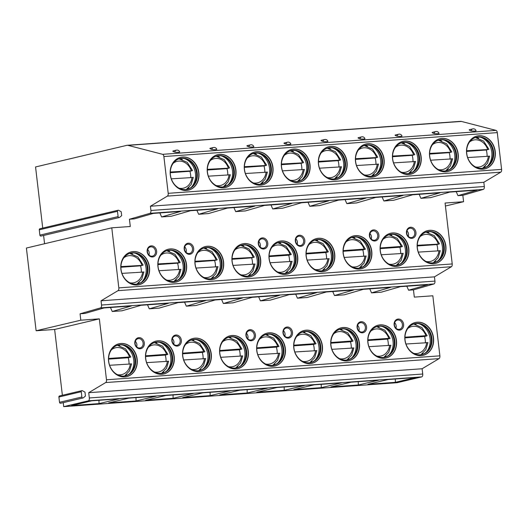 <?xml version="1.0" encoding="UTF-8"?>
<svg xmlns="http://www.w3.org/2000/svg" width="528" height="528" viewBox="0 0 528 528"><rect width="100%" height="100%" fill="white"/><g stroke="black" fill="none" stroke-linecap="round" stroke-linejoin="round"><path stroke-width="0.79" d="M42.735 228.089L35.554 166.954L126.819 145.345A8.613 4.547 85.9 0 1 127.202 145.286L460.601 121.348A8.613 4.547 85.9 0 1 461.406 121.427L495.997 130.383A2.581 1.366 85.9 0 1 497.284 132.62L501.6 169.389A2.581 1.366 85.9 0 1 500.788 172.168L483.82 182.299L484.321 186.536A2.581 1.366 85.9 0 1 483.311 189.407L462.838 195.314L463.591 201.709L445.421 206.012M63.241 402.64L63.71 406.652L397.109 382.714L421.694 376.893A2.581 1.366 85.9 0 0 422.73 374.022L422.116 368.749L439.078 358.624A2.581 1.366 85.9 0 0 439.89 355.839L432.835 295.786L414.315 297.119L413.464 289.865L408.58 290.215L406.824 286.202M36.122 330.779L80.817 320.199L80.065 313.804L100.538 307.897A2.581 1.366 -94.1 0 0 101.548 305.026L101.046 300.788L118.015 290.657A2.581 1.366 -94.1 0 0 118.826 287.879L111.771 227.825L26.4 248.041L36.122 330.779L54.641 329.452L62.377 395.267M82.988 397.967L60.641 403.253A1.036 0.871 -103.3 0 1 59.525 402.31L58.898 397.01A1.036 0.871 -103.3 0 1 59.539 395.941L81.886 390.647A1.036 0.871 -103.3 0 1 82.46 390.74L84.975 392.146L85.437 396.073L83.292 397.815A1.036 0.871 -103.3 0 1 81.873 397.023L81.253 391.717A1.036 0.871 -103.3 0 1 81.886 390.647M119.216 217.549L40.999 236.075A1.036 0.871 -103.3 0 1 39.884 235.132L39.263 229.825A1.036 0.871 -103.3 0 1 39.897 228.756L118.12 210.236A1.036 0.871 -103.3 0 1 118.688 210.322L121.209 211.735L121.671 215.655L119.519 217.404A1.036 0.871 -103.3 0 1 118.107 216.612L117.48 211.306A1.036 0.871 -103.3 0 1 118.12 210.236M43.6 235.455L44.57 243.738M80.817 320.199L99.337 318.866L106.491 379.777A2.581 1.366 85.9 0 1 105.679 382.556L88.717 392.687L89.338 397.954A2.581 1.366 85.9 0 1 88.295 400.831L63.71 406.652M408.58 290.215L427.687 284.704L400.409 286.664L381.302 292.175L371.534 292.875L390.641 287.364L363.37 289.324L344.263 294.835L334.488 295.535L353.595 290.024L326.324 291.984L307.217 297.495L297.442 298.195L316.549 292.684L289.278 294.644L270.171 300.155L260.403 300.854L279.51 295.343L252.232 297.304L233.125 302.815L223.357 303.514L242.464 298.003L215.193 299.963L196.086 305.474L186.311 306.174L205.418 300.663L178.147 302.623L159.04 308.134L149.266 308.834L168.373 303.323L141.101 305.276L121.994 310.794L112.226 311.494L131.333 305.983L104.056 307.936L84.949 313.447L80.065 313.804M112.226 311.494L110.471 307.481M149.266 308.834L147.517 304.821M186.311 306.174L184.562 302.161M223.357 303.514L221.608 299.501M260.403 300.854L258.647 296.842M297.442 298.195L295.693 294.182M334.488 295.535L332.739 291.522M371.534 292.875L369.785 288.862M124.839 376.906A16.876 14.276 76.7 0 0 126.76 376.616A16.876 14.276 76.7 0 0 136.996 358.03A16.876 14.276 76.7 0 0 120.905 343.471A16.876 14.276 76.7 0 0 118.985 343.768A16.876 14.276 76.7 0 0 108.748 362.353A16.876 14.276 76.7 0 0 124.839 376.906M161.878 374.253A16.876 14.276 76.7 0 0 163.805 373.956A16.876 14.276 76.7 0 0 174.042 355.37A16.876 14.276 76.7 0 0 157.951 340.811A16.876 14.276 76.7 0 0 156.024 341.108A16.876 14.276 76.7 0 0 145.787 359.693A16.876 14.276 76.7 0 0 161.878 374.253M198.924 371.593A16.876 14.276 76.7 0 0 200.851 371.296A16.876 14.276 76.7 0 0 211.088 352.711A16.876 14.276 76.7 0 0 194.997 338.151A16.876 14.276 76.7 0 0 193.07 338.448A16.876 14.276 76.7 0 0 182.833 357.034A16.876 14.276 76.7 0 0 198.924 371.593M235.97 368.933A16.876 14.276 76.7 0 0 237.89 368.636A16.876 14.276 76.7 0 0 248.127 350.051A16.876 14.276 76.7 0 0 232.043 335.491A16.876 14.276 76.7 0 0 230.116 335.788A16.876 14.276 76.7 0 0 219.879 354.374A16.876 14.276 76.7 0 0 235.97 368.933M273.016 366.274A16.876 14.276 76.7 0 0 274.936 365.977A16.876 14.276 76.7 0 0 285.173 347.391A16.876 14.276 76.7 0 0 269.082 332.831A16.876 14.276 76.7 0 0 267.161 333.128A16.876 14.276 76.7 0 0 256.925 351.714A16.876 14.276 76.7 0 0 273.016 366.274M310.055 363.614A16.876 14.276 76.7 0 0 311.982 363.317A16.876 14.276 76.7 0 0 322.219 344.731A16.876 14.276 76.7 0 0 306.128 330.172A16.876 14.276 76.7 0 0 304.201 330.469A16.876 14.276 76.7 0 0 293.964 349.054A16.876 14.276 76.7 0 0 310.055 363.614M347.101 360.954A16.876 14.276 76.7 0 0 349.028 360.657A16.876 14.276 76.7 0 0 359.264 342.071A16.876 14.276 76.7 0 0 343.174 327.512A16.876 14.276 76.7 0 0 341.246 327.809A16.876 14.276 76.7 0 0 331.01 346.394A16.876 14.276 76.7 0 0 347.101 360.954M384.146 358.294A16.876 14.276 76.7 0 0 386.067 357.997A16.876 14.276 76.7 0 0 396.304 339.412A16.876 14.276 76.7 0 0 380.219 324.859A16.876 14.276 76.7 0 0 378.292 325.149A16.876 14.276 76.7 0 0 368.056 343.735A16.876 14.276 76.7 0 0 384.146 358.294M421.192 355.634A16.876 14.276 76.7 0 0 423.113 355.337A16.876 14.276 76.7 0 0 433.349 336.752A16.876 14.276 76.7 0 0 417.259 322.199A16.876 14.276 76.7 0 0 415.338 322.489A16.876 14.276 76.7 0 0 405.101 341.081A16.876 14.276 76.7 0 0 421.192 355.634M134.818 343.55A5.597 4.732 -103.3 0 1 138.904 337.663A5.597 4.732 -103.3 0 1 144.296 342.87A5.597 4.732 -103.3 0 1 140.204 348.751A5.597 4.732 -103.3 0 1 134.818 343.55M171.857 340.89A5.597 4.732 -103.3 0 1 175.949 335.003A5.597 4.732 -103.3 0 1 181.342 340.21A5.597 4.732 -103.3 0 1 177.25 346.091A5.597 4.732 -103.3 0 1 171.857 340.89M245.949 335.57A5.597 4.732 -103.3 0 1 250.034 329.683A5.597 4.732 -103.3 0 1 255.427 334.891A5.597 4.732 -103.3 0 1 251.341 340.771A5.597 4.732 -103.3 0 1 245.949 335.57M282.995 332.911A5.597 4.732 -103.3 0 1 287.08 327.023A5.597 4.732 -103.3 0 1 292.472 332.231A5.597 4.732 -103.3 0 1 288.38 338.118A5.597 4.732 -103.3 0 1 282.995 332.911M357.08 327.591A5.597 4.732 -103.3 0 1 361.172 321.704A5.597 4.732 -103.3 0 1 366.557 326.911A5.597 4.732 -103.3 0 1 362.472 332.798A5.597 4.732 -103.3 0 1 357.08 327.591M394.126 324.931A5.597 4.732 -103.3 0 1 398.211 319.051A5.597 4.732 -103.3 0 1 403.603 324.251A5.597 4.732 -103.3 0 1 399.518 330.139A5.597 4.732 -103.3 0 1 394.126 324.931M463.591 201.709L445.071 203.036L452.225 263.947A2.581 1.366 85.9 0 1 451.414 266.726L434.445 276.857L434.947 281.094A2.581 1.366 85.9 0 1 433.937 283.958L413.464 289.865M434.445 276.857L101.046 300.788M462.838 195.314L457.954 195.664L456.205 191.644M457.954 195.664L477.061 190.153L449.79 192.106L430.683 197.617L420.908 198.323L440.015 192.812L412.744 194.766L393.637 200.277L383.863 200.983L402.97 195.466L375.698 197.426L356.591 202.937L346.823 203.636L365.93 198.125L338.653 200.086L319.546 205.597L309.778 206.296L328.885 200.785L301.613 202.745L282.506 208.256L272.732 208.956L291.839 203.445L264.568 205.405L245.461 210.916L235.686 211.616L254.793 206.105L227.522 208.065L208.415 213.576L198.647 214.276L217.754 208.765L190.476 210.725L171.369 216.236L161.601 216.935L180.708 211.424L153.437 213.385L134.33 218.896L129.439 219.245L130.291 226.492L111.771 227.825M161.601 216.935L159.852 212.923M198.647 214.276L196.891 210.263M235.686 211.616L233.937 207.603M272.732 208.956L270.983 204.943M309.778 206.296L308.029 202.283M346.823 203.636L345.068 199.624M383.863 200.983L382.114 196.964M420.908 198.323L419.159 194.304M174.214 282.355A16.876 14.276 76.7 0 0 176.134 282.058A16.876 14.276 76.7 0 0 186.371 263.472A16.876 14.276 76.7 0 0 170.287 248.912A16.876 14.276 76.7 0 0 168.359 249.209A16.876 14.276 76.7 0 0 158.123 267.795A16.876 14.276 76.7 0 0 174.214 282.355M211.259 279.695A16.876 14.276 76.7 0 0 213.18 279.398A16.876 14.276 76.7 0 0 223.417 260.812A16.876 14.276 76.7 0 0 207.326 246.253A16.876 14.276 76.7 0 0 205.405 246.55A16.876 14.276 76.7 0 0 195.169 265.135A16.876 14.276 76.7 0 0 211.259 279.695M248.299 277.035A16.876 14.276 76.7 0 0 250.226 276.738A16.876 14.276 76.7 0 0 260.462 258.152A16.876 14.276 76.7 0 0 244.372 243.593A16.876 14.276 76.7 0 0 242.444 243.89A16.876 14.276 76.7 0 0 232.208 262.475A16.876 14.276 76.7 0 0 248.299 277.035M285.344 274.375A16.876 14.276 76.7 0 0 287.272 274.078A16.876 14.276 76.7 0 0 297.508 255.493A16.876 14.276 76.7 0 0 281.417 240.94A16.876 14.276 76.7 0 0 279.49 241.23A16.876 14.276 76.7 0 0 269.254 259.816A16.876 14.276 76.7 0 0 285.344 274.375M322.39 271.715A16.876 14.276 76.7 0 0 324.311 271.418A16.876 14.276 76.7 0 0 334.547 252.833A16.876 14.276 76.7 0 0 318.463 238.28A16.876 14.276 76.7 0 0 316.536 238.57A16.876 14.276 76.7 0 0 306.299 257.162A16.876 14.276 76.7 0 0 322.39 271.715M359.436 269.056A16.876 14.276 76.7 0 0 361.357 268.759A16.876 14.276 76.7 0 0 371.593 250.173A16.876 14.276 76.7 0 0 355.502 235.62A16.876 14.276 76.7 0 0 353.582 235.91A16.876 14.276 76.7 0 0 343.345 254.503A16.876 14.276 76.7 0 0 359.436 269.056M396.475 266.396A16.876 14.276 76.7 0 0 398.402 266.105A16.876 14.276 76.7 0 0 408.639 247.513A16.876 14.276 76.7 0 0 392.548 232.96A16.876 14.276 76.7 0 0 390.621 233.251A16.876 14.276 76.7 0 0 380.384 251.843A16.876 14.276 76.7 0 0 396.475 266.396M433.521 263.736A16.876 14.276 76.7 0 0 435.448 263.446A16.876 14.276 76.7 0 0 445.685 244.853A16.876 14.276 76.7 0 0 429.594 230.3A16.876 14.276 76.7 0 0 427.667 230.597A16.876 14.276 76.7 0 0 417.43 249.183A16.876 14.276 76.7 0 0 433.521 263.736M137.168 285.014A16.876 14.276 76.7 0 0 139.095 284.717A16.876 14.276 76.7 0 0 149.332 266.132A16.876 14.276 76.7 0 0 133.241 251.572A16.876 14.276 76.7 0 0 131.314 251.869A16.876 14.276 76.7 0 0 121.077 270.455A16.876 14.276 76.7 0 0 137.168 285.014M156.638 251.071A5.597 4.732 -103.3 0 1 152.552 256.958A5.597 4.732 -103.3 0 1 147.16 251.75A5.597 4.732 -103.3 0 1 151.246 245.87A5.597 4.732 -103.3 0 1 156.638 251.071M193.684 248.411A5.597 4.732 -103.3 0 1 189.592 254.298A5.597 4.732 -103.3 0 1 184.206 249.091A5.597 4.732 -103.3 0 1 188.291 243.21A5.597 4.732 -103.3 0 1 193.684 248.411M267.769 243.091A5.597 4.732 -103.3 0 1 263.683 248.978A5.597 4.732 -103.3 0 1 258.291 243.778A5.597 4.732 -103.3 0 1 262.383 237.89A5.597 4.732 -103.3 0 1 267.769 243.091M304.814 240.438A5.597 4.732 -103.3 0 1 300.729 246.319A5.597 4.732 -103.3 0 1 295.337 241.118A5.597 4.732 -103.3 0 1 299.422 235.231A5.597 4.732 -103.3 0 1 304.814 240.438M378.906 235.118A5.597 4.732 -103.3 0 1 374.814 240.999A5.597 4.732 -103.3 0 1 369.422 235.798A5.597 4.732 -103.3 0 1 373.514 229.911A5.597 4.732 -103.3 0 1 378.906 235.118M415.945 232.459A5.597 4.732 -103.3 0 1 411.86 238.339A5.597 4.732 -103.3 0 1 406.468 233.138A5.597 4.732 -103.3 0 1 410.56 227.251A5.597 4.732 -103.3 0 1 415.945 232.459M138.983 284.744A16.876 14.276 76.7 0 0 149.094 266.119A16.876 14.276 76.7 0 0 133.016 251.625A16.876 14.276 -103.3 0 0 131.201 251.896M136.29 284.17A15.847 13.405 -103.3 0 1 121.183 270.501A15.847 13.405 -103.3 0 1 130.792 253.057A15.847 13.405 -103.3 0 1 132.601 252.78A15.847 13.405 76.7 0 1 147.701 266.442A15.847 13.405 76.7 0 1 138.092 283.892A15.847 13.405 76.7 0 1 136.29 284.17M137.755 283.965A15.847 13.405 76.7 0 0 142.619 281.279A15.847 13.405 76.7 0 0 146.817 265.544A15.847 13.405 76.7 0 0 136.013 253.361A15.847 13.405 76.7 0 0 131.927 252.938A15.847 13.405 -103.3 0 0 130.462 253.136M141.9 281.886A16.876 14.276 76.7 0 0 145.662 265.815A16.876 14.276 76.7 0 0 135.089 253.143M137.392 284.038A16.876 14.276 76.7 0 0 139.24 282.341M141.359 271.993A16.876 14.276 76.7 0 0 140.527 265.835L120.899 267.241M142.474 265.3A16.876 14.276 76.7 0 1 142.494 265.366L140.527 265.835M132.515 253.928A16.876 14.276 76.7 0 0 130.099 253.242M142.494 265.366L120.912 266.581M143.563 272.059L121.935 273.385M129.637 253.394L137.874 256.918L143.128 265.089L142.758 265.234M176.022 282.084A16.876 14.276 76.7 0 0 186.14 263.459A16.876 14.276 76.7 0 0 170.062 248.965A16.876 14.276 -103.3 0 0 168.247 249.236M173.329 281.51A15.847 13.405 -103.3 0 1 158.228 267.841A15.847 13.405 -103.3 0 1 167.838 250.397A15.847 13.405 -103.3 0 1 169.646 250.12A15.847 13.405 76.7 0 1 184.747 263.782A15.847 13.405 76.7 0 1 175.138 281.233A15.847 13.405 76.7 0 1 173.329 281.51M174.801 281.305A15.847 13.405 76.7 0 0 179.665 278.619A15.847 13.405 76.7 0 0 183.863 262.885A15.847 13.405 76.7 0 0 173.052 250.701A15.847 13.405 76.7 0 0 168.973 250.279A15.847 13.405 -103.3 0 0 167.501 250.477M178.946 279.226A16.876 14.276 76.7 0 0 182.708 263.155A16.876 14.276 76.7 0 0 172.135 250.483M174.431 281.378A16.876 14.276 76.7 0 0 176.286 279.682M178.398 269.333A16.876 14.276 76.7 0 0 177.573 263.175L157.945 264.581M179.52 262.64A16.876 14.276 76.7 0 1 179.54 262.706L177.573 263.175M169.561 251.269A16.876 14.276 76.7 0 0 167.145 250.582M179.54 262.706L157.958 263.921M180.602 269.399L158.974 270.725M166.683 250.734L174.92 254.258L180.173 262.429L179.804 262.574M213.068 279.424A16.876 14.276 76.7 0 0 223.186 260.799A16.876 14.276 76.7 0 0 207.101 246.305A16.876 14.276 -103.3 0 0 205.293 246.576M210.375 278.85A15.847 13.405 -103.3 0 1 195.274 265.188A15.847 13.405 -103.3 0 1 204.884 247.738A15.847 13.405 -103.3 0 1 206.686 247.46A15.847 13.405 76.7 0 1 221.793 261.122A15.847 13.405 76.7 0 1 212.183 278.573A15.847 13.405 76.7 0 1 210.375 278.85M211.847 278.645A15.847 13.405 76.7 0 0 216.711 275.959A15.847 13.405 76.7 0 0 220.902 260.225A15.847 13.405 76.7 0 0 210.098 248.041A15.847 13.405 76.7 0 0 206.019 247.619A15.847 13.405 -103.3 0 0 204.547 247.817M215.985 276.566A16.876 14.276 76.7 0 0 219.754 260.495A16.876 14.276 76.7 0 0 209.18 247.823M211.477 278.718A16.876 14.276 76.7 0 0 213.332 277.022M215.444 266.673A16.876 14.276 76.7 0 0 214.612 260.515L194.99 261.928M216.566 259.981A16.876 14.276 76.7 0 1 216.586 260.047L214.612 260.515M206.606 248.609A16.876 14.276 76.7 0 0 204.184 247.922M216.586 260.047L195.004 261.261M217.648 266.739L196.02 268.066M203.729 248.074L211.966 251.599L217.219 259.769L216.85 259.915M250.114 276.764A16.876 14.276 76.7 0 0 260.225 258.139A16.876 14.276 76.7 0 0 244.147 243.652A16.876 14.276 -103.3 0 0 242.339 243.916M247.421 276.19A15.847 13.405 -103.3 0 1 232.313 262.528A15.847 13.405 -103.3 0 1 241.923 245.078A15.847 13.405 -103.3 0 1 243.731 244.801A15.847 13.405 76.7 0 1 258.839 258.463A15.847 13.405 76.7 0 1 249.229 275.913A15.847 13.405 76.7 0 1 247.421 276.19M248.893 275.986A15.847 13.405 76.7 0 0 253.75 273.299A15.847 13.405 76.7 0 0 257.948 257.565A15.847 13.405 76.7 0 0 247.144 245.381A15.847 13.405 76.7 0 0 243.065 244.959A15.847 13.405 -103.3 0 0 241.593 245.164M253.031 273.907A16.876 14.276 76.7 0 0 256.799 257.836A16.876 14.276 76.7 0 0 246.226 245.164M248.523 276.058A16.876 14.276 76.7 0 0 250.378 274.362M252.49 264.013A16.876 14.276 76.7 0 0 251.658 257.855L232.03 259.268M253.612 257.321A16.876 14.276 76.7 0 1 253.631 257.387L251.658 257.855M243.646 245.949A16.876 14.276 76.7 0 0 241.23 245.263M253.631 257.387L232.049 258.601M254.694 264.079L233.066 265.412M240.768 245.414L249.005 248.945L254.258 257.11L253.889 257.255M287.159 274.105A16.876 14.276 76.7 0 0 297.271 255.479A16.876 14.276 76.7 0 0 281.193 240.992A16.876 14.276 -103.3 0 0 279.378 241.256M284.467 273.53A15.847 13.405 -103.3 0 1 269.359 259.868A15.847 13.405 -103.3 0 1 278.969 242.418A15.847 13.405 -103.3 0 1 280.777 242.141A15.847 13.405 76.7 0 1 295.885 255.803A15.847 13.405 76.7 0 1 286.268 273.253A15.847 13.405 76.7 0 1 284.467 273.53M285.932 273.326A15.847 13.405 76.7 0 0 290.796 270.64A15.847 13.405 76.7 0 0 294.994 254.905A15.847 13.405 76.7 0 0 284.189 242.722A15.847 13.405 76.7 0 0 280.104 242.299A15.847 13.405 -103.3 0 0 278.639 242.504M290.077 271.247A16.876 14.276 76.7 0 0 293.839 255.176A16.876 14.276 76.7 0 0 283.272 242.504M285.569 273.398A16.876 14.276 76.7 0 0 287.417 271.702M289.535 261.353A16.876 14.276 76.7 0 0 288.704 255.196L269.075 256.608M290.651 254.661A16.876 14.276 76.7 0 1 290.677 254.734L288.704 255.196M280.691 243.289A16.876 14.276 76.7 0 0 278.276 242.603M290.677 254.734L290.03 254.437L269.089 255.941M291.74 261.419L270.112 262.753M277.814 242.755L286.051 246.286L291.304 254.45L290.935 254.595M324.199 271.445A16.876 14.276 76.7 0 0 334.316 252.82A16.876 14.276 76.7 0 0 318.239 238.333A16.876 14.276 -103.3 0 0 316.424 238.597M321.506 270.871A15.847 13.405 -103.3 0 1 306.405 257.209A15.847 13.405 -103.3 0 1 316.015 239.758A15.847 13.405 -103.3 0 1 317.823 239.481A15.847 13.405 76.7 0 1 332.924 253.143A15.847 13.405 76.7 0 1 323.314 270.593A15.847 13.405 76.7 0 1 321.506 270.871M322.978 270.673A15.847 13.405 76.7 0 0 327.842 267.98A15.847 13.405 76.7 0 0 332.039 252.245A15.847 13.405 76.7 0 0 321.229 240.068A15.847 13.405 76.7 0 0 317.15 239.639A15.847 13.405 -103.3 0 0 315.678 239.844M327.122 268.587A16.876 14.276 76.7 0 0 330.884 252.523A16.876 14.276 76.7 0 0 320.311 239.844M322.608 270.739A16.876 14.276 76.7 0 0 324.463 269.042M326.575 258.694A16.876 14.276 76.7 0 0 325.75 252.536L306.121 253.948M327.697 252.001A16.876 14.276 76.7 0 1 327.716 252.074L325.75 252.536M317.737 240.629A16.876 14.276 76.7 0 0 315.322 239.943M327.716 252.074L327.07 251.777L306.134 253.282M328.779 258.76L307.157 260.093M314.86 240.095L323.096 243.626L328.35 251.79L327.98 251.935M361.244 268.785A16.876 14.276 76.7 0 0 371.362 250.16A16.876 14.276 76.7 0 0 355.278 235.673A16.876 14.276 -103.3 0 0 353.47 235.937M358.552 268.211A15.847 13.405 -103.3 0 1 343.451 254.549A15.847 13.405 -103.3 0 1 353.06 237.098A15.847 13.405 -103.3 0 1 354.862 236.821A15.847 13.405 76.7 0 1 369.97 250.49A15.847 13.405 76.7 0 1 360.36 267.934A15.847 13.405 76.7 0 1 358.552 268.211M360.023 268.013A15.847 13.405 76.7 0 0 364.888 265.32A15.847 13.405 76.7 0 0 369.079 249.586A15.847 13.405 76.7 0 0 358.274 237.409A15.847 13.405 76.7 0 0 354.196 236.98A15.847 13.405 -103.3 0 0 352.724 237.184M364.162 265.934A16.876 14.276 76.7 0 0 367.93 249.863A16.876 14.276 76.7 0 0 357.357 237.184M359.654 268.079A16.876 14.276 76.7 0 0 361.508 266.383M363.62 256.034A16.876 14.276 76.7 0 0 362.789 249.876L343.167 251.288M364.742 249.341A16.876 14.276 76.7 0 1 364.762 249.414L362.789 249.876M354.783 237.97A16.876 14.276 76.7 0 0 352.361 237.283M364.762 249.414L364.115 249.117L343.18 250.622M365.825 256.1L344.197 257.433M351.905 237.435L360.142 240.966L365.396 249.13L365.026 249.275M398.29 266.125A16.876 14.276 76.7 0 0 408.401 247.5A16.876 14.276 76.7 0 0 392.324 233.013A16.876 14.276 -103.3 0 0 390.515 233.284M395.597 265.551A15.847 13.405 -103.3 0 1 380.49 251.889A15.847 13.405 -103.3 0 1 390.1 234.439A15.847 13.405 -103.3 0 1 391.908 234.161A15.847 13.405 76.7 0 1 407.015 247.83A15.847 13.405 76.7 0 1 397.406 265.274A15.847 13.405 76.7 0 1 395.597 265.551M397.069 265.353A15.847 13.405 76.7 0 0 401.927 262.66A15.847 13.405 76.7 0 0 406.124 246.926A15.847 13.405 76.7 0 0 395.32 234.749A15.847 13.405 76.7 0 0 391.241 234.32A15.847 13.405 -103.3 0 0 389.77 234.524M401.207 263.274A16.876 14.276 76.7 0 0 404.976 247.203A16.876 14.276 76.7 0 0 394.403 234.524M396.7 265.419A16.876 14.276 76.7 0 0 398.554 263.723M400.666 253.381A16.876 14.276 76.7 0 0 399.835 247.216L380.213 248.629M401.788 246.682A16.876 14.276 76.7 0 1 401.808 246.754L399.835 247.216M391.822 235.31A16.876 14.276 76.7 0 0 389.407 234.63M401.808 246.754L401.161 246.457L380.226 247.962M402.871 253.44L381.242 254.773M388.945 234.775L397.181 238.306L402.435 246.47L402.065 246.616M435.336 263.472A16.876 14.276 76.7 0 0 445.447 244.84A16.876 14.276 76.7 0 0 429.37 230.353A16.876 14.276 -103.3 0 0 427.555 230.624M432.643 262.891A15.847 13.405 -103.3 0 1 417.536 249.229A15.847 13.405 -103.3 0 1 427.145 231.779A15.847 13.405 -103.3 0 1 428.954 231.502A15.847 13.405 76.7 0 1 444.061 245.17A15.847 13.405 76.7 0 1 434.445 262.621A15.847 13.405 76.7 0 1 432.643 262.891M434.115 262.693A15.847 13.405 76.7 0 0 438.973 260A15.847 13.405 76.7 0 0 443.17 244.266A15.847 13.405 76.7 0 0 432.366 232.089A15.847 13.405 76.7 0 0 428.281 231.66A15.847 13.405 -103.3 0 0 426.815 231.865M438.253 260.614A16.876 14.276 76.7 0 0 442.015 244.543A16.876 14.276 76.7 0 0 431.449 231.865M433.745 262.759A16.876 14.276 76.7 0 0 435.593 261.063M437.712 250.721A16.876 14.276 76.7 0 0 436.88 244.563L417.252 245.969M438.827 244.022A16.876 14.276 76.7 0 1 438.854 244.094L436.88 244.563M428.868 232.65A16.876 14.276 76.7 0 0 426.452 231.97M438.854 244.094L417.265 245.302M439.916 250.78L418.288 252.113M425.99 232.115L434.227 235.646L439.481 243.811L439.111 243.956M495.997 130.383L162.598 154.321A2.581 1.366 85.9 0 1 163.885 156.559L168.201 193.321A2.581 1.366 85.9 0 1 167.389 196.106L150.427 206.23L150.922 210.474A2.581 1.366 85.9 0 1 149.919 213.338L129.439 219.245M127.202 145.286A8.613 4.547 85.9 0 1 128.007 145.358L162.598 154.321M99.337 318.866L54.641 329.452M173.23 150.949C172.385 151.127 172.887 151.496 174.748 152.071A2.633 0.389 1.3 0 0 178.497 152.308A2.633 0.389 1.3 0 0 179.725 151.985A2.798 2.798 0 0 0 176.431 150.17A2.798 2.369 -103.3 0 0 174.748 152.071M210.289 148.289C209.425 148.46 209.92 148.837 211.787 149.411A2.633 0.389 1.3 0 0 215.543 149.648A2.633 0.389 1.3 0 0 216.77 149.325A2.798 2.798 0 0 0 213.477 147.51A2.798 2.369 -103.3 0 0 211.787 149.411M247.335 145.629C246.464 145.801 246.965 146.177 248.833 146.751A2.633 0.389 1.3 0 0 252.589 146.989A2.633 0.389 1.3 0 0 253.816 146.665A2.798 2.798 0 0 0 250.523 144.85A2.798 2.369 -103.3 0 0 248.833 146.751M284.381 142.969C283.51 143.147 284.011 143.517 285.879 144.091A2.633 0.389 1.3 0 0 289.628 144.335A2.633 0.389 1.3 0 0 290.855 144.005A2.798 2.798 0 0 0 287.569 142.19A2.798 2.369 -103.3 0 0 285.879 144.091M321.42 140.309C320.555 140.488 321.057 140.857 322.925 141.431A2.633 0.389 1.3 0 0 326.674 141.676A2.633 0.389 1.3 0 0 327.901 141.346A2.798 2.798 0 0 0 324.608 139.531A2.798 2.369 -103.3 0 0 322.925 141.431M358.466 137.656C357.601 137.828 358.096 138.197 359.964 138.778A2.633 0.389 1.3 0 0 363.719 139.016A2.633 0.389 1.3 0 0 364.947 138.686A2.798 2.798 0 0 0 361.654 136.871A2.798 2.369 -103.3 0 0 359.964 138.778M395.512 134.996C394.64 135.168 395.142 135.538 397.01 136.118A2.633 0.389 1.3 0 0 400.765 136.356A2.633 0.389 1.3 0 0 401.993 136.026A2.798 2.798 0 0 0 398.699 134.211A2.798 2.369 -103.3 0 0 397.01 136.118M432.557 132.337C431.686 132.508 432.188 132.878 434.056 133.459A2.633 0.389 1.3 0 0 437.804 133.696A2.633 0.389 1.3 0 0 439.032 133.373A2.798 2.798 0 0 0 435.745 131.551A2.798 2.369 -103.3 0 0 434.056 133.459M469.597 129.677C468.732 129.848 469.234 130.225 471.101 130.799A2.633 0.389 1.3 0 0 474.85 131.036A2.633 0.389 1.3 0 0 476.078 130.713A2.798 2.798 0 0 0 472.784 128.891A2.798 2.369 -103.3 0 0 471.101 130.799M186.542 190.456A16.876 14.276 76.7 0 0 188.47 190.159A16.876 14.276 76.7 0 0 198.706 171.574A16.876 14.276 76.7 0 0 182.615 157.021A16.876 14.276 76.7 0 0 180.688 157.311A16.876 14.276 76.7 0 0 170.452 175.897A16.876 14.276 76.7 0 0 186.542 190.456M223.588 187.796A16.876 14.276 76.7 0 0 225.515 187.499A16.876 14.276 76.7 0 0 235.752 168.914A16.876 14.276 76.7 0 0 219.661 154.361A16.876 14.276 76.7 0 0 217.734 154.651A16.876 14.276 76.7 0 0 207.497 173.243A16.876 14.276 76.7 0 0 223.588 187.796M260.634 185.137A16.876 14.276 76.7 0 0 262.555 184.84A16.876 14.276 76.7 0 0 272.791 166.254A16.876 14.276 76.7 0 0 256.707 151.701A16.876 14.276 76.7 0 0 254.78 151.991A16.876 14.276 76.7 0 0 244.543 170.584A16.876 14.276 76.7 0 0 260.634 185.137M297.68 182.477A16.876 14.276 76.7 0 0 299.6 182.186A16.876 14.276 76.7 0 0 309.837 163.594A16.876 14.276 76.7 0 0 293.746 149.041A16.876 14.276 76.7 0 0 291.826 149.332A16.876 14.276 76.7 0 0 281.589 167.924A16.876 14.276 76.7 0 0 297.68 182.477M334.719 179.817A16.876 14.276 76.7 0 0 336.646 179.527A16.876 14.276 76.7 0 0 346.883 160.934A16.876 14.276 76.7 0 0 330.792 146.381A16.876 14.276 76.7 0 0 328.865 146.678A16.876 14.276 76.7 0 0 318.628 165.264A16.876 14.276 76.7 0 0 334.719 179.817M371.765 177.157A16.876 14.276 76.7 0 0 373.692 176.867A16.876 14.276 76.7 0 0 383.929 158.275A16.876 14.276 76.7 0 0 367.838 143.722A16.876 14.276 76.7 0 0 365.911 144.019A16.876 14.276 76.7 0 0 355.674 162.604A16.876 14.276 76.7 0 0 371.765 177.157M408.811 174.497A16.876 14.276 76.7 0 0 410.731 174.207A16.876 14.276 76.7 0 0 420.968 155.621A16.876 14.276 76.7 0 0 404.884 141.062A16.876 14.276 76.7 0 0 402.956 141.359A16.876 14.276 76.7 0 0 392.72 159.944A16.876 14.276 76.7 0 0 408.811 174.497M445.856 171.838A16.876 14.276 76.7 0 0 447.777 171.547A16.876 14.276 76.7 0 0 458.014 152.962A16.876 14.276 76.7 0 0 441.923 138.402A16.876 14.276 76.7 0 0 440.002 138.699A16.876 14.276 76.7 0 0 429.766 157.285A16.876 14.276 76.7 0 0 445.856 171.838M482.896 169.184A16.876 14.276 76.7 0 0 484.823 168.887A16.876 14.276 76.7 0 0 495.059 150.302A16.876 14.276 76.7 0 0 478.969 135.742A16.876 14.276 76.7 0 0 477.041 136.039A16.876 14.276 76.7 0 0 466.805 154.625A16.876 14.276 76.7 0 0 482.896 169.184M483.82 182.299L150.427 206.23M188.357 190.186A16.876 14.276 76.7 0 0 198.469 171.56A16.876 14.276 76.7 0 0 182.391 157.073A16.876 14.276 -103.3 0 0 180.583 157.337M185.665 189.611A15.847 13.405 -103.3 0 1 170.557 175.949A15.847 13.405 -103.3 0 1 180.167 158.499A15.847 13.405 -103.3 0 1 181.975 158.222A15.847 13.405 76.7 0 1 197.083 171.884A15.847 13.405 76.7 0 1 187.473 189.334A15.847 13.405 76.7 0 1 185.665 189.611M187.136 189.407A15.847 13.405 76.7 0 0 191.994 186.721A15.847 13.405 76.7 0 0 196.192 170.986A15.847 13.405 76.7 0 0 185.387 158.803A15.847 13.405 76.7 0 0 181.309 158.38A15.847 13.405 -103.3 0 0 179.837 158.585M191.275 187.328A16.876 14.276 76.7 0 0 195.043 171.257A16.876 14.276 76.7 0 0 184.47 158.585M186.813 189.473A16.876 14.276 76.7 0 0 188.932 187.473M190.733 177.434A16.876 14.276 76.7 0 0 189.902 171.277L170.273 172.689M191.908 170.729A16.876 14.276 76.7 0 1 191.928 170.801L189.902 171.277M182.312 159.502A16.876 14.276 76.7 0 0 179.52 158.671M191.928 170.801L170.293 172.022M192.938 177.5L171.31 178.834M179.012 158.836L187.249 162.367L192.502 170.531L192.133 170.676M225.403 187.526A16.876 14.276 76.7 0 0 235.514 168.901A16.876 14.276 76.7 0 0 219.437 154.414A16.876 14.276 -103.3 0 0 217.622 154.678M222.71 186.952A15.847 13.405 -103.3 0 1 207.603 173.29A15.847 13.405 -103.3 0 1 217.213 155.839A15.847 13.405 -103.3 0 1 219.021 155.562A15.847 13.405 76.7 0 1 234.122 169.224A15.847 13.405 76.7 0 1 224.512 186.674A15.847 13.405 76.7 0 1 222.71 186.952M224.176 186.754A15.847 13.405 76.7 0 0 229.04 184.061A15.847 13.405 76.7 0 0 233.237 168.326A15.847 13.405 76.7 0 0 222.433 156.149A15.847 13.405 76.7 0 0 218.348 155.72A15.847 13.405 -103.3 0 0 216.883 155.925M228.32 184.668A16.876 14.276 76.7 0 0 232.082 168.604A16.876 14.276 76.7 0 0 221.509 155.925M223.859 186.813A16.876 14.276 76.7 0 0 225.977 184.82M227.779 174.775A16.876 14.276 76.7 0 0 226.948 168.617L207.319 170.029M228.954 168.069A16.876 14.276 76.7 0 1 228.974 168.142L226.948 168.617M219.351 156.842A16.876 14.276 76.7 0 0 216.566 156.011M228.974 168.142L207.332 169.363M229.984 174.841L208.355 176.174M216.058 156.176L224.294 159.707L229.548 167.871L229.178 168.016M262.442 184.866A16.876 14.276 76.7 0 0 272.56 166.241A16.876 14.276 76.7 0 0 256.483 151.754A16.876 14.276 -103.3 0 0 254.668 152.018M259.75 184.292A15.847 13.405 -103.3 0 1 244.649 170.63A15.847 13.405 -103.3 0 1 254.258 153.179A15.847 13.405 -103.3 0 1 256.067 152.902A15.847 13.405 76.7 0 1 271.168 166.571A15.847 13.405 76.7 0 1 261.558 184.015A15.847 13.405 76.7 0 1 259.75 184.292M261.221 184.094A15.847 13.405 76.7 0 0 266.086 181.401A15.847 13.405 76.7 0 0 270.283 165.667A15.847 13.405 76.7 0 0 259.472 153.49A15.847 13.405 76.7 0 0 255.394 153.061A15.847 13.405 -103.3 0 0 253.922 153.265M265.366 182.015A16.876 14.276 76.7 0 0 269.128 165.944A16.876 14.276 76.7 0 0 258.555 153.265M260.905 184.153A16.876 14.276 76.7 0 0 263.023 182.16M264.818 172.115A16.876 14.276 76.7 0 0 263.993 165.957L244.365 167.369M265.993 165.409A16.876 14.276 76.7 0 1 266.013 165.482L263.993 165.957M256.397 154.189A16.876 14.276 76.7 0 0 253.612 153.351M266.013 165.482L244.378 166.703M267.023 172.181L245.395 173.514M253.103 153.516L261.34 157.047L266.594 165.211L266.224 165.356M299.488 182.206A16.876 14.276 76.7 0 0 309.606 163.581A16.876 14.276 76.7 0 0 293.522 149.094A16.876 14.276 -103.3 0 0 291.713 149.365M296.795 181.632A15.847 13.405 -103.3 0 1 281.695 167.97A15.847 13.405 -103.3 0 1 291.304 150.52A15.847 13.405 -103.3 0 1 293.106 150.242A15.847 13.405 76.7 0 1 308.213 163.911A15.847 13.405 76.7 0 1 298.604 181.355A15.847 13.405 76.7 0 1 296.795 181.632M298.267 181.434A15.847 13.405 76.7 0 0 303.131 178.741A15.847 13.405 76.7 0 0 307.322 163.007A15.847 13.405 76.7 0 0 296.518 150.83A15.847 13.405 76.7 0 0 292.439 150.401A15.847 13.405 -103.3 0 0 290.968 150.605M302.405 179.355A16.876 14.276 76.7 0 0 306.174 163.284A16.876 14.276 76.7 0 0 295.601 150.605M297.944 181.493A16.876 14.276 76.7 0 0 300.062 179.5M301.864 169.462A16.876 14.276 76.7 0 0 301.033 163.297L281.411 164.71M303.039 162.749A16.876 14.276 76.7 0 1 303.059 162.822L301.033 163.297M293.443 151.529A16.876 14.276 76.7 0 0 290.651 150.691M303.059 162.822L281.424 164.043M304.069 169.521L282.44 170.854M290.149 150.856L298.386 154.387L303.64 162.551L303.27 162.697M336.534 179.553A16.876 14.276 76.7 0 0 346.645 160.921A16.876 14.276 76.7 0 0 330.568 146.434A16.876 14.276 -103.3 0 0 328.759 146.705M333.841 178.972A15.847 13.405 -103.3 0 1 318.734 165.31A15.847 13.405 -103.3 0 1 328.343 147.86A15.847 13.405 -103.3 0 1 330.152 147.583A15.847 13.405 76.7 0 1 345.259 161.251A15.847 13.405 76.7 0 1 335.65 178.702A15.847 13.405 76.7 0 1 333.841 178.972M335.313 178.774A15.847 13.405 76.7 0 0 340.171 176.081A15.847 13.405 76.7 0 0 344.368 160.347A15.847 13.405 76.7 0 0 333.564 148.17A15.847 13.405 76.7 0 0 329.485 147.741A15.847 13.405 -103.3 0 0 328.013 147.946M339.451 176.695A16.876 14.276 76.7 0 0 343.22 160.624A16.876 14.276 76.7 0 0 332.647 147.946M334.99 178.834A16.876 14.276 76.7 0 0 337.108 176.84M338.91 166.802A16.876 14.276 76.7 0 0 338.078 160.644L318.45 162.05M340.085 160.09A16.876 14.276 76.7 0 1 340.105 160.162L338.078 160.644M330.488 148.87A16.876 14.276 76.7 0 0 327.697 148.031M340.105 160.162L318.47 161.383M341.114 166.861L319.486 168.194M327.188 148.196L335.425 151.727L340.679 159.892L340.309 160.037M373.58 176.893A16.876 14.276 76.7 0 0 383.691 158.261A16.876 14.276 76.7 0 0 367.613 143.774A16.876 14.276 -103.3 0 0 365.798 144.045M370.887 176.319A15.847 13.405 -103.3 0 1 355.78 162.65A15.847 13.405 -103.3 0 1 365.389 145.2A15.847 13.405 -103.3 0 1 367.198 144.923A15.847 13.405 76.7 0 1 382.305 158.591A15.847 13.405 76.7 0 1 372.689 176.042A15.847 13.405 76.7 0 1 370.887 176.319M372.352 176.114A15.847 13.405 76.7 0 0 377.216 173.422A15.847 13.405 76.7 0 0 381.414 157.694A15.847 13.405 76.7 0 0 370.61 145.51A15.847 13.405 76.7 0 0 366.524 145.081A15.847 13.405 -103.3 0 0 365.059 145.286M376.497 174.035A16.876 14.276 76.7 0 0 380.259 157.964A16.876 14.276 76.7 0 0 369.692 145.286M372.035 176.174A16.876 14.276 76.7 0 0 374.154 174.181M375.956 164.142A16.876 14.276 76.7 0 0 375.124 157.984L355.496 159.39M377.131 157.43A16.876 14.276 76.7 0 1 377.15 157.502L375.124 157.984M367.528 146.21A16.876 14.276 76.7 0 0 364.742 145.378M377.15 157.502L355.509 158.723M378.16 164.201L356.532 165.535M364.234 145.543L372.471 149.068L377.725 157.232L377.355 157.377M410.619 174.233A16.876 14.276 76.7 0 0 420.737 155.602A16.876 14.276 76.7 0 0 404.659 141.115A16.876 14.276 -103.3 0 0 402.844 141.385M407.926 173.659A15.847 13.405 -103.3 0 1 392.825 159.991A15.847 13.405 -103.3 0 1 402.435 142.54A15.847 13.405 -103.3 0 1 404.243 142.263A15.847 13.405 76.7 0 1 419.344 155.932A15.847 13.405 76.7 0 1 409.735 173.382A15.847 13.405 76.7 0 1 407.926 173.659M409.398 173.455A15.847 13.405 76.7 0 0 414.262 170.762A15.847 13.405 76.7 0 0 418.46 155.034A15.847 13.405 76.7 0 0 407.649 142.85A15.847 13.405 76.7 0 0 403.57 142.421A15.847 13.405 -103.3 0 0 402.098 142.626M413.543 171.376A16.876 14.276 76.7 0 0 417.305 155.305A16.876 14.276 76.7 0 0 406.732 142.626M409.081 173.514A16.876 14.276 76.7 0 0 411.2 171.521M412.995 161.482A16.876 14.276 76.7 0 0 412.17 155.324L392.542 156.73M414.17 154.777A16.876 14.276 76.7 0 1 414.19 154.843L412.17 155.324M404.573 143.55A16.876 14.276 76.7 0 0 401.788 142.718M414.19 154.843L392.555 156.064M415.199 161.542L393.578 162.875M401.28 142.883L409.517 146.408L414.77 154.572L414.401 154.717M447.665 171.574A16.876 14.276 76.7 0 0 457.783 152.942A16.876 14.276 76.7 0 0 441.705 138.455A16.876 14.276 -103.3 0 0 439.89 138.725M444.972 170.999A15.847 13.405 -103.3 0 1 429.871 157.331A15.847 13.405 -103.3 0 1 439.481 139.88A15.847 13.405 -103.3 0 1 441.283 139.603A15.847 13.405 76.7 0 1 456.39 153.272A15.847 13.405 76.7 0 1 446.78 170.722A15.847 13.405 76.7 0 1 444.972 170.999M446.444 170.795A15.847 13.405 76.7 0 0 451.308 168.109A15.847 13.405 76.7 0 0 455.499 152.374A15.847 13.405 76.7 0 0 444.695 140.191A15.847 13.405 76.7 0 0 440.616 139.762A15.847 13.405 -103.3 0 0 439.144 139.966M450.582 168.716A16.876 14.276 76.7 0 0 454.351 152.645A16.876 14.276 76.7 0 0 443.777 139.966M446.12 170.854A16.876 14.276 76.7 0 0 448.239 168.861M450.041 158.822A16.876 14.276 76.7 0 0 449.209 152.665L429.587 154.07M451.216 152.117A16.876 14.276 76.7 0 1 451.235 152.183L449.209 152.665M441.619 140.89A16.876 14.276 76.7 0 0 438.827 140.059M451.235 152.183L429.601 153.41M452.245 158.882L430.617 160.215M438.326 140.224L446.563 143.748L451.816 151.919L451.447 152.057M484.711 168.914A16.876 14.276 76.7 0 0 494.822 150.289A16.876 14.276 76.7 0 0 478.744 135.795A16.876 14.276 -103.3 0 0 476.936 136.066M482.018 168.34A15.847 13.405 -103.3 0 1 466.91 154.671A15.847 13.405 -103.3 0 1 476.52 137.221A15.847 13.405 -103.3 0 1 478.328 136.95A15.847 13.405 76.7 0 1 493.436 150.612A15.847 13.405 76.7 0 1 483.826 168.062A15.847 13.405 76.7 0 1 482.018 168.34M483.49 168.135A15.847 13.405 76.7 0 0 488.347 165.449A15.847 13.405 76.7 0 0 492.545 149.714A15.847 13.405 76.7 0 0 481.741 137.531A15.847 13.405 76.7 0 0 477.662 137.108A15.847 13.405 -103.3 0 0 476.19 137.306M487.628 166.056A16.876 14.276 76.7 0 0 491.396 149.985A16.876 14.276 76.7 0 0 480.823 137.313M483.166 168.194A16.876 14.276 76.7 0 0 485.285 166.201M487.087 156.163A16.876 14.276 76.7 0 0 486.255 150.005L466.633 151.411M488.261 149.457A16.876 14.276 76.7 0 1 488.281 149.523L486.255 150.005M478.665 138.23A16.876 14.276 76.7 0 0 475.873 137.399M488.281 149.523L466.646 150.751M489.291 156.222L467.663 157.555M475.365 137.564L483.602 141.088L488.855 149.259L488.486 149.404M422.116 368.749L88.717 392.687M71.603 405.577L91.766 400.798L119.183 398.831L99.026 403.61L71.603 405.577M108.649 402.917L128.812 398.145L156.229 396.172L136.072 400.95L108.649 402.917M145.695 400.257L165.851 395.485L193.274 393.512L173.111 398.29L145.695 400.257M182.741 397.597L202.897 392.825L230.32 390.852L210.157 395.63L182.741 397.597M219.78 394.937L239.943 390.166L267.359 388.199L247.203 392.971L219.78 394.937M256.826 392.278L276.989 387.506L304.405 385.539L284.249 390.311L256.826 392.278M293.872 389.618L314.028 384.846L341.451 382.879L321.288 387.651L293.872 389.618M330.917 386.958L351.074 382.186L378.497 380.219L358.334 384.991L330.917 386.958M367.963 384.298L388.12 379.526L415.536 377.56L395.38 382.331L367.963 384.298M99.026 403.61L98.947 400.283M136.072 400.95L135.986 397.624M173.111 398.29L173.032 394.97M210.157 395.63L210.078 392.311M247.203 392.971L247.124 389.651M284.249 390.311L284.163 386.991M321.288 387.651L321.209 384.331M358.334 384.991L358.255 381.671M395.38 382.331L395.3 379.012M155.463 251.229A4.739 4.006 -103.3 0 1 152.546 256.126A4.739 4.006 -103.3 0 1 147.444 251.803A4.739 4.006 -103.3 0 1 150.361 246.913A4.739 4.006 -103.3 0 1 155.463 251.229M148.975 255.011A4.739 4.006 76.7 0 0 149.206 252.714A4.739 4.006 76.7 0 0 147.675 249.506M192.509 248.569A4.739 4.006 -103.3 0 1 189.585 253.466A4.739 4.006 -103.3 0 1 184.483 249.15A4.739 4.006 -103.3 0 1 187.407 244.253A4.739 4.006 -103.3 0 1 192.509 248.569M186.021 252.351A4.739 4.006 76.7 0 0 186.252 250.054A4.739 4.006 76.7 0 0 184.714 246.853M266.594 243.25A4.739 4.006 -103.3 0 1 263.677 248.147A4.739 4.006 -103.3 0 1 258.575 243.83A4.739 4.006 -103.3 0 1 261.492 238.933A4.739 4.006 -103.3 0 1 266.594 243.25M260.106 247.031A4.739 4.006 76.7 0 0 260.337 244.735A4.739 4.006 76.7 0 0 258.806 241.534M303.64 240.596A4.739 4.006 -103.3 0 1 300.722 245.487A4.739 4.006 -103.3 0 1 295.621 241.171A4.739 4.006 -103.3 0 1 298.538 236.273A4.739 4.006 -103.3 0 1 303.64 240.596M297.152 244.372A4.739 4.006 76.7 0 0 297.383 242.075A4.739 4.006 76.7 0 0 295.852 238.874M377.725 235.277A4.739 4.006 -103.3 0 1 374.807 240.174A4.739 4.006 -103.3 0 1 369.706 235.851A4.739 4.006 -103.3 0 1 372.623 230.954A4.739 4.006 -103.3 0 1 377.725 235.277M371.237 239.052A4.739 4.006 76.7 0 0 371.468 236.755A4.739 4.006 76.7 0 0 369.937 233.554M414.77 232.617A4.739 4.006 -103.3 0 1 411.853 237.514A4.739 4.006 -103.3 0 1 406.751 233.191A4.739 4.006 -103.3 0 1 409.669 228.294A4.739 4.006 -103.3 0 1 414.77 232.617M408.283 236.392A4.739 4.006 76.7 0 0 408.514 234.095A4.739 4.006 76.7 0 0 406.982 230.894M118.873 343.794A16.876 14.276 76.7 0 1 120.681 343.523A16.876 14.276 -103.3 0 1 136.759 358.01A16.876 14.276 -103.3 0 1 126.647 376.642M120.265 344.672A15.847 13.405 76.7 0 0 118.463 344.949A15.847 13.405 76.7 0 0 108.854 362.399A15.847 13.405 76.7 0 0 123.955 376.068A15.847 13.405 -103.3 0 0 125.763 375.791A15.847 13.405 -103.3 0 0 135.373 358.34A15.847 13.405 -103.3 0 0 120.265 344.672M118.127 345.035A15.847 13.405 76.7 0 1 119.599 344.83A15.847 13.405 -103.3 0 1 123.677 345.259A15.847 13.405 -103.3 0 1 134.482 357.443A15.847 13.405 -103.3 0 1 130.291 373.177A15.847 13.405 -103.3 0 1 125.426 375.863M122.76 345.035A16.876 14.276 -103.3 0 1 133.333 357.713A16.876 14.276 -103.3 0 1 129.565 373.784M126.575 374.543A16.876 14.276 -103.3 0 1 125.004 375.943M129.023 363.891A16.876 14.276 76.7 0 0 128.192 357.733L108.57 359.139M130.079 357.212A16.876 14.276 -103.3 0 1 130.106 357.278L128.192 357.733M117.711 345.154A16.876 14.276 -103.3 0 1 119.744 345.701M130.106 357.278L129.518 356.974L108.583 358.472M131.228 363.95L109.6 365.284M117.308 345.292L125.545 348.817L130.799 356.987L130.429 357.126M155.918 341.134A16.876 14.276 76.7 0 1 157.727 340.864A16.876 14.276 -103.3 0 1 173.804 355.357A16.876 14.276 -103.3 0 1 163.693 373.982M157.311 342.012A15.847 13.405 76.7 0 0 155.503 342.289A15.847 13.405 76.7 0 0 145.893 359.74A15.847 13.405 76.7 0 0 161 373.408A15.847 13.405 -103.3 0 0 162.809 373.131A15.847 13.405 -103.3 0 0 172.418 355.681A15.847 13.405 -103.3 0 0 157.311 342.012M155.173 342.375A15.847 13.405 76.7 0 1 156.644 342.177A15.847 13.405 -103.3 0 1 160.723 342.599A15.847 13.405 -103.3 0 1 171.527 354.783A15.847 13.405 -103.3 0 1 167.33 370.517A15.847 13.405 -103.3 0 1 162.472 373.204M159.806 342.382A16.876 14.276 -103.3 0 1 170.379 355.054A16.876 14.276 -103.3 0 1 166.61 371.125M163.621 371.884A16.876 14.276 -103.3 0 1 162.05 373.283M166.069 361.231A16.876 14.276 76.7 0 0 165.238 355.073L145.609 356.479M167.125 354.552A16.876 14.276 -103.3 0 1 167.145 354.618L165.238 355.073M154.757 342.494A16.876 14.276 -103.3 0 1 156.79 343.042M167.145 354.618L166.564 354.314L145.629 355.819M168.274 361.291L146.645 362.624M154.348 342.632L162.584 346.157L167.838 354.328L167.468 354.466M192.958 338.474A16.876 14.276 76.7 0 1 194.773 338.204A16.876 14.276 -103.3 0 1 210.85 352.697A16.876 14.276 -103.3 0 1 200.739 371.323M194.357 339.359A15.847 13.405 76.7 0 0 192.548 339.629A15.847 13.405 76.7 0 0 182.939 357.08A15.847 13.405 76.7 0 0 198.046 370.748A15.847 13.405 -103.3 0 0 199.848 370.471A15.847 13.405 -103.3 0 0 209.464 353.021A15.847 13.405 -103.3 0 0 194.357 339.359M192.218 339.715A15.847 13.405 76.7 0 1 193.684 339.517A15.847 13.405 -103.3 0 1 197.769 339.94A15.847 13.405 -103.3 0 1 208.573 352.123A15.847 13.405 -103.3 0 1 204.376 367.858A15.847 13.405 -103.3 0 1 199.511 370.544M196.852 339.722A16.876 14.276 -103.3 0 1 207.418 352.394A16.876 14.276 -103.3 0 1 203.656 368.465M200.666 369.224A16.876 14.276 -103.3 0 1 199.089 370.623M203.115 358.571A16.876 14.276 76.7 0 0 202.283 352.414L182.655 353.819M204.171 351.892A16.876 14.276 -103.3 0 1 204.191 351.958L202.283 352.414M191.803 339.834A16.876 14.276 -103.3 0 1 193.835 340.382M204.191 351.958L203.61 351.655L182.668 353.159M205.319 358.637L183.691 359.964M191.393 339.973L199.63 343.497L204.884 351.668L204.514 351.813M230.003 335.815A16.876 14.276 76.7 0 1 231.818 335.544A16.876 14.276 -103.3 0 1 247.896 350.038A16.876 14.276 -103.3 0 1 237.778 368.663M231.403 336.699A15.847 13.405 76.7 0 0 229.594 336.976A15.847 13.405 76.7 0 0 219.985 354.42A15.847 13.405 76.7 0 0 235.085 368.089A15.847 13.405 -103.3 0 0 236.894 367.811A15.847 13.405 -103.3 0 0 246.503 350.361A15.847 13.405 -103.3 0 0 231.403 336.699M229.258 337.055A15.847 13.405 76.7 0 1 230.729 336.857A15.847 13.405 -103.3 0 1 234.808 337.28A15.847 13.405 -103.3 0 1 245.619 349.463A15.847 13.405 -103.3 0 1 241.421 365.198A15.847 13.405 -103.3 0 1 236.557 367.884M233.891 337.062A16.876 14.276 -103.3 0 1 244.464 349.734A16.876 14.276 -103.3 0 1 240.702 365.805M237.706 366.564A16.876 14.276 -103.3 0 1 236.135 367.963M240.154 355.912A16.876 14.276 76.7 0 0 239.329 349.754L219.701 351.16M241.217 349.232A16.876 14.276 -103.3 0 1 241.237 349.298L239.329 349.754M228.848 337.174A16.876 14.276 -103.3 0 1 230.881 337.722M241.237 349.298L240.649 348.995L219.714 350.5M242.359 355.978L220.737 357.304M228.439 337.313L236.676 340.837L241.93 349.008L241.56 349.153M267.049 333.155A16.876 14.276 76.7 0 1 268.858 332.884A16.876 14.276 -103.3 0 1 284.942 347.378A16.876 14.276 -103.3 0 1 274.824 366.003M268.442 334.039A15.847 13.405 76.7 0 0 266.64 334.316A15.847 13.405 76.7 0 0 257.03 351.76A15.847 13.405 76.7 0 0 272.131 365.429A15.847 13.405 -103.3 0 0 273.94 365.152A15.847 13.405 -103.3 0 0 283.549 347.701A15.847 13.405 -103.3 0 0 268.442 334.039M266.303 334.396A15.847 13.405 76.7 0 1 267.775 334.198A15.847 13.405 -103.3 0 1 271.854 334.62A15.847 13.405 -103.3 0 1 282.658 346.804A15.847 13.405 -103.3 0 1 278.467 362.538A15.847 13.405 -103.3 0 1 273.603 365.224M270.937 334.402A16.876 14.276 -103.3 0 1 281.51 347.074A16.876 14.276 -103.3 0 1 277.741 363.145M274.751 363.904A16.876 14.276 -103.3 0 1 273.181 365.303M277.2 353.252A16.876 14.276 76.7 0 0 276.368 347.094L256.747 348.5M278.263 346.573A16.876 14.276 -103.3 0 1 278.282 346.645L276.368 347.094M265.888 334.521A16.876 14.276 -103.3 0 1 267.92 335.062M278.282 346.645L277.695 346.335L256.76 347.84M279.404 353.318L257.776 354.644M265.485 334.653L273.722 338.177L278.975 346.348L278.606 346.493M304.095 330.495A16.876 14.276 76.7 0 1 305.903 330.224A16.876 14.276 -103.3 0 1 321.981 344.718A16.876 14.276 -103.3 0 1 311.87 363.343M305.488 331.379A15.847 13.405 76.7 0 0 303.679 331.657A15.847 13.405 76.7 0 0 294.07 349.107A15.847 13.405 76.7 0 0 309.177 362.769A15.847 13.405 -103.3 0 0 310.985 362.492A15.847 13.405 -103.3 0 0 320.595 345.041A15.847 13.405 -103.3 0 0 305.488 331.379M303.349 331.736A15.847 13.405 76.7 0 1 304.821 331.538A15.847 13.405 -103.3 0 1 308.9 331.96A15.847 13.405 -103.3 0 1 319.704 344.144A15.847 13.405 -103.3 0 1 315.506 359.878A15.847 13.405 -103.3 0 1 310.649 362.564M307.982 331.742A16.876 14.276 -103.3 0 1 318.556 344.414A16.876 14.276 -103.3 0 1 314.787 360.485M311.797 361.244A16.876 14.276 -103.3 0 1 310.226 362.644M314.246 350.592A16.876 14.276 76.7 0 0 313.414 344.434L293.792 345.847M315.302 343.913A16.876 14.276 -103.3 0 1 315.322 343.985L313.414 344.434M302.933 331.861A16.876 14.276 -103.3 0 1 304.966 332.402M315.322 343.985L314.741 343.675L293.806 345.18M316.45 350.658L294.822 351.985M302.524 331.993L310.761 335.518L316.015 343.688L315.645 343.834M341.134 327.835A16.876 14.276 76.7 0 1 342.949 327.571A16.876 14.276 -103.3 0 1 359.027 342.058A16.876 14.276 -103.3 0 1 348.916 360.683M342.533 328.72A15.847 13.405 76.7 0 0 340.725 328.997A15.847 13.405 76.7 0 0 331.115 346.447A15.847 13.405 76.7 0 0 346.223 360.109A15.847 13.405 -103.3 0 0 348.025 359.832A15.847 13.405 -103.3 0 0 357.641 342.382A15.847 13.405 -103.3 0 0 342.533 328.72M340.395 329.083A15.847 13.405 76.7 0 1 341.86 328.878A15.847 13.405 -103.3 0 1 345.946 329.3A15.847 13.405 -103.3 0 1 356.75 341.484A15.847 13.405 -103.3 0 1 352.552 357.218A15.847 13.405 -103.3 0 1 347.695 359.905M345.028 329.083A16.876 14.276 -103.3 0 1 355.595 341.755A16.876 14.276 -103.3 0 1 351.833 357.826M348.843 358.585A16.876 14.276 -103.3 0 1 347.266 359.984M351.292 347.932A16.876 14.276 76.7 0 0 350.46 341.774L330.832 343.187M352.348 341.253A16.876 14.276 -103.3 0 1 352.367 341.326L350.46 341.774M339.979 329.201A16.876 14.276 -103.3 0 1 342.012 329.743M352.367 341.326L351.787 341.015L330.845 342.52M353.496 347.998L331.868 349.331M339.57 329.333L347.807 332.864L353.06 341.029L352.691 341.174M378.18 325.175A16.876 14.276 76.7 0 1 379.995 324.911A16.876 14.276 -103.3 0 1 396.073 339.398A16.876 14.276 -103.3 0 1 385.955 358.024M379.579 326.06A15.847 13.405 76.7 0 0 377.771 326.337A15.847 13.405 76.7 0 0 368.161 343.787A15.847 13.405 76.7 0 0 383.262 357.449A15.847 13.405 -103.3 0 0 385.07 357.172A15.847 13.405 -103.3 0 0 394.68 339.722A15.847 13.405 -103.3 0 0 379.579 326.06M377.434 326.423A15.847 13.405 76.7 0 1 378.906 326.218A15.847 13.405 -103.3 0 1 382.985 326.641A15.847 13.405 -103.3 0 1 393.796 338.824A15.847 13.405 -103.3 0 1 389.598 354.559A15.847 13.405 -103.3 0 1 384.734 357.245M382.067 326.423A16.876 14.276 -103.3 0 1 392.641 339.095A16.876 14.276 -103.3 0 1 388.879 355.166M385.882 355.925A16.876 14.276 -103.3 0 1 384.311 357.324M388.331 345.272A16.876 14.276 76.7 0 0 387.506 339.115L367.877 340.527M389.393 338.593A16.876 14.276 -103.3 0 1 389.413 338.666L387.506 339.115M377.025 326.542A16.876 14.276 -103.3 0 1 379.058 327.083M389.413 338.666L388.826 338.356L367.891 339.86M390.535 345.338L368.914 346.672M376.616 326.674L384.853 330.205L390.106 338.369L389.737 338.514M415.226 322.516A16.876 14.276 76.7 0 1 417.041 322.252A16.876 14.276 -103.3 0 1 433.118 336.739A16.876 14.276 -103.3 0 1 423.001 355.364M416.618 323.4A15.847 13.405 76.7 0 0 414.817 323.677A15.847 13.405 76.7 0 0 405.207 341.128A15.847 13.405 76.7 0 0 420.308 354.79A15.847 13.405 -103.3 0 0 422.116 354.512A15.847 13.405 -103.3 0 0 431.726 337.062A15.847 13.405 -103.3 0 0 416.618 323.4M414.48 323.763A15.847 13.405 76.7 0 1 415.952 323.558A15.847 13.405 -103.3 0 1 420.031 323.987A15.847 13.405 -103.3 0 1 430.835 336.164A15.847 13.405 -103.3 0 1 426.644 351.899A15.847 13.405 -103.3 0 1 421.78 354.592M419.113 323.763A16.876 14.276 -103.3 0 1 429.686 336.442A16.876 14.276 -103.3 0 1 425.918 352.506M422.928 353.265A16.876 14.276 -103.3 0 1 421.357 354.664M425.377 342.613A16.876 14.276 76.7 0 0 424.545 336.455L404.923 337.867M426.439 335.933A16.876 14.276 -103.3 0 1 426.459 336.006L424.545 336.455M414.064 323.882A16.876 14.276 -103.3 0 1 416.097 324.423M426.459 336.006L425.872 335.696L404.936 337.201M427.581 342.679L405.953 344.012M413.662 324.014L421.898 327.545L427.152 335.709L426.782 335.854M135.095 343.603A4.739 4.006 -103.3 0 1 138.019 338.705A4.739 4.006 -103.3 0 1 143.121 343.028A4.739 4.006 -103.3 0 1 140.197 347.919A4.739 4.006 -103.3 0 1 135.095 343.603M136.633 346.804A4.739 4.006 76.7 0 0 136.864 344.507A4.739 4.006 76.7 0 0 135.326 341.306M172.141 340.943A4.739 4.006 -103.3 0 1 175.058 336.046A4.739 4.006 -103.3 0 1 180.16 340.369A4.739 4.006 -103.3 0 1 177.243 345.266A4.739 4.006 -103.3 0 1 172.141 340.943M173.672 344.144A4.739 4.006 76.7 0 0 173.903 341.847A4.739 4.006 76.7 0 0 172.372 338.646M246.233 335.623A4.739 4.006 -103.3 0 1 249.15 330.726A4.739 4.006 -103.3 0 1 254.252 335.049A4.739 4.006 -103.3 0 1 251.335 339.946A4.739 4.006 -103.3 0 1 246.233 335.623M247.764 338.824A4.739 4.006 76.7 0 0 247.995 336.527A4.739 4.006 76.7 0 0 246.464 333.326M283.272 332.963A4.739 4.006 -103.3 0 1 286.196 328.066A4.739 4.006 -103.3 0 1 291.298 332.389A4.739 4.006 -103.3 0 1 288.374 337.286A4.739 4.006 -103.3 0 1 283.272 332.963M284.81 336.164A4.739 4.006 76.7 0 0 285.041 333.868A4.739 4.006 76.7 0 0 283.503 330.667M357.364 327.644A4.739 4.006 -103.3 0 1 360.281 322.747A4.739 4.006 -103.3 0 1 365.383 327.07A4.739 4.006 -103.3 0 1 362.465 331.967A4.739 4.006 -103.3 0 1 357.364 327.644M358.895 330.845A4.739 4.006 76.7 0 0 359.126 328.548A4.739 4.006 76.7 0 0 357.595 325.347M394.409 324.984A4.739 4.006 -103.3 0 1 397.327 320.087A4.739 4.006 -103.3 0 1 402.428 324.41A4.739 4.006 -103.3 0 1 399.511 329.307A4.739 4.006 -103.3 0 1 394.409 324.984M395.941 328.192A4.739 4.006 76.7 0 0 396.172 325.895A4.739 4.006 76.7 0 0 394.64 322.687M439.89 355.839L106.491 379.777M433.937 283.958L100.538 307.897M434.947 281.094L101.548 305.026M451.414 266.726L118.015 290.657M452.225 263.947L118.826 287.879M129.69 282.744A13.774 11.656 76.7 0 0 142.652 271.9M141.854 265.076A13.774 11.656 76.7 0 0 123.796 257.849M166.736 280.084A13.774 11.656 76.7 0 0 179.698 269.24M178.893 262.416A13.774 11.656 76.7 0 0 160.842 255.189M203.782 277.424A13.774 11.656 76.7 0 0 216.744 266.581M215.939 259.756A13.774 11.656 76.7 0 0 197.888 252.529M240.827 274.765A13.774 11.656 76.7 0 0 253.783 263.921M252.985 257.096A13.774 11.656 76.7 0 0 234.934 249.869M277.867 272.105A13.774 11.656 76.7 0 0 290.829 261.261M290.03 254.437A13.774 11.656 76.7 0 0 271.973 247.21M314.912 269.445A13.774 11.656 76.7 0 0 327.875 258.601M327.07 251.777A13.774 11.656 76.7 0 0 309.019 244.55M351.958 266.785A13.774 11.656 76.7 0 0 364.921 255.941M364.115 249.117A13.774 11.656 76.7 0 0 346.064 241.89M389.004 264.125A13.774 11.656 76.7 0 0 401.96 253.282M401.161 246.457A13.774 11.656 76.7 0 0 383.11 239.237M426.043 261.466A13.774 11.656 76.7 0 0 439.006 250.628M438.207 243.804A13.774 11.656 76.7 0 0 420.149 236.577M483.311 189.407L149.919 213.338M39.884 235.132L118.107 216.612M39.263 229.825L117.48 211.306M461.406 121.427L128.007 145.358M497.284 132.62L163.885 156.559M501.6 169.389L168.201 193.321M500.788 172.168L167.389 196.106M484.321 186.536L150.922 210.474M179.071 188.186A13.774 11.656 76.7 0 0 192.027 177.342M191.228 170.518A13.774 11.656 76.7 0 0 173.177 163.291M216.11 185.526A13.774 11.656 76.7 0 0 229.073 174.682M228.274 167.858A13.774 11.656 76.7 0 0 210.217 160.631M253.156 182.866A13.774 11.656 76.7 0 0 266.119 172.022M265.313 165.198A13.774 11.656 76.7 0 0 247.262 157.971M290.202 180.206A13.774 11.656 76.7 0 0 303.164 169.363M302.359 162.538A13.774 11.656 76.7 0 0 284.308 155.318M327.248 177.547A13.774 11.656 76.7 0 0 340.204 166.709M339.405 159.885A13.774 11.656 76.7 0 0 321.354 152.658M364.287 174.887A13.774 11.656 76.7 0 0 377.249 164.05M376.451 157.225A13.774 11.656 76.7 0 0 358.393 149.998M401.333 172.227A13.774 11.656 76.7 0 0 414.295 161.39M413.49 154.565A13.774 11.656 76.7 0 0 395.439 147.338M438.379 169.574A13.774 11.656 76.7 0 0 451.341 158.73M450.536 151.906A13.774 11.656 76.7 0 0 432.485 144.679M475.424 166.914A13.774 11.656 76.7 0 0 488.38 156.07M487.582 149.246A13.774 11.656 76.7 0 0 469.531 142.019M439.078 358.624L105.679 382.556M422.73 374.022L89.338 397.954M421.694 376.893L88.295 400.831M59.525 402.31L81.873 397.023M58.898 397.01L81.253 391.717M117.361 374.642A13.774 11.656 76.7 0 0 130.324 363.799M129.518 356.974A13.774 11.656 76.7 0 0 111.467 349.747M154.407 371.983A13.774 11.656 76.7 0 0 167.363 361.139M166.564 354.314A13.774 11.656 76.7 0 0 148.513 347.087M191.446 369.323A13.774 11.656 76.7 0 0 204.409 358.479M203.61 351.655A13.774 11.656 76.7 0 0 185.552 344.428M228.492 366.663A13.774 11.656 76.7 0 0 241.454 355.819M240.649 348.995A13.774 11.656 76.7 0 0 222.598 341.768M265.538 364.003A13.774 11.656 76.7 0 0 278.5 353.159M277.695 346.335A13.774 11.656 76.7 0 0 259.644 339.108M302.584 361.343A13.774 11.656 76.7 0 0 315.539 350.5M314.741 343.675A13.774 11.656 76.7 0 0 296.69 336.448M339.623 358.684A13.774 11.656 76.7 0 0 352.585 347.84M351.787 341.015A13.774 11.656 76.7 0 0 333.729 333.788M376.669 356.024A13.774 11.656 76.7 0 0 389.631 345.18M388.826 338.356A13.774 11.656 76.7 0 0 370.775 331.129M413.714 353.364A13.774 11.656 76.7 0 0 426.677 342.52M425.872 335.696A13.774 11.656 76.7 0 0 407.821 328.469M143.933 271.92L141.788 279.088L136.91 284.104M180.972 269.26L178.834 276.428L173.956 281.45M218.018 266.6L215.879 273.775L211.002 278.791M255.064 263.941L252.925 271.115L248.041 276.131M292.109 261.281L289.964 268.455L285.087 273.471M329.149 258.621L327.01 265.795L322.133 270.811M366.194 255.961L364.056 263.135L359.179 268.151M403.24 253.301L401.102 260.476L396.218 265.492M440.286 250.642L438.141 257.816L433.264 262.832M172.979 150.988L176.431 150.17M193.307 177.362L191.169 184.536L186.285 189.552M230.353 174.702L228.208 181.876L223.331 186.892M267.392 172.042L265.254 179.216L260.377 184.232M304.438 169.382L302.3 176.557L297.422 181.573M341.484 166.723L339.346 173.897L334.462 178.913M378.53 164.063L376.385 171.237L371.507 176.253M415.569 161.403L413.431 168.577L408.553 173.593M452.615 158.743L450.476 165.917L445.599 170.933M489.661 156.083L487.522 163.258L482.638 168.274M210.019 148.328L213.477 147.51M247.064 145.669L250.523 144.85M284.11 143.009L287.569 142.19M321.156 140.349L324.608 139.531M358.195 137.689L361.654 136.871M395.241 135.029L398.699 134.211M432.287 132.37L435.745 131.551M469.333 129.71L472.784 128.891M131.597 363.812L129.459 370.986L124.582 376.002M168.643 361.152L166.505 368.326L161.621 373.342M205.689 358.492L203.544 365.666L198.667 370.682M242.728 355.839L240.59 363.007L235.712 368.023M279.774 353.179L277.636 360.347L272.758 365.369M316.82 350.519L314.681 357.694L309.797 362.71M353.866 347.86L351.721 355.034L346.843 360.05M390.911 345.2L388.766 352.374L383.889 357.39M427.951 342.54L425.812 349.714L420.935 354.73"/></g></svg>
